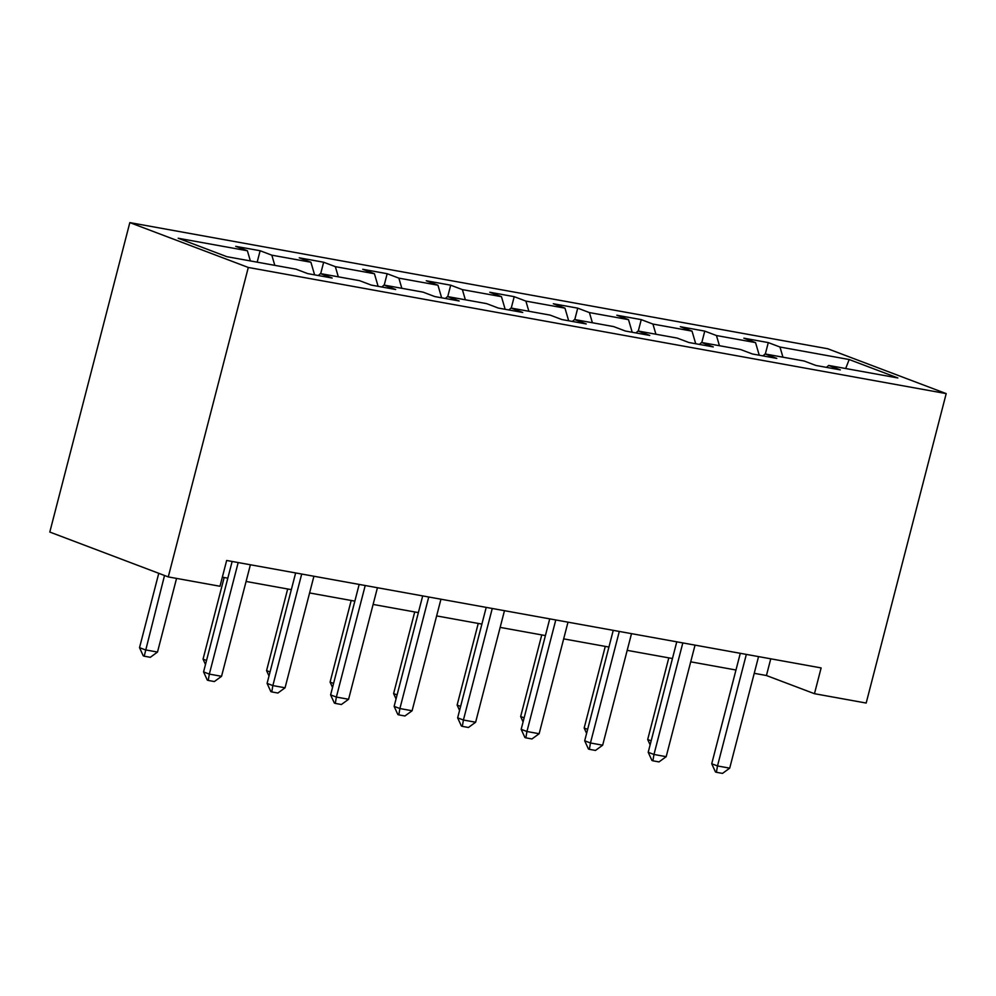 <?xml version="1.0" encoding="UTF-8"?>
<svg xmlns="http://www.w3.org/2000/svg" width="996" height="996" viewBox="0 0 996 996"><rect width="100%" height="100%" fill="white"/><g stroke="black" fill="none" stroke-linecap="round" stroke-linejoin="round"><path stroke-width="1.49" d="M248.303 267.463L168.274 576.908L49.8 532.051L129.829 222.606L827.726 348.749L946.2 393.607L248.303 267.463L129.829 222.606M849.19 359.531L779.968 347.019L768.29 342.599L743.85 338.179L755.541 342.599L716.448 335.54L704.77 331.12L680.33 326.7L692.021 331.12L652.928 324.061L641.25 319.629L616.81 315.222L628.501 319.641L589.408 312.582L577.73 308.15L553.29 303.743L564.981 308.162L525.888 301.103L514.21 296.671L489.771 292.251L501.461 296.684L462.381 289.612L450.69 285.192L426.263 280.772L437.941 285.205L398.861 278.133L387.17 273.713L362.743 269.294L374.421 273.726L335.341 266.654L323.65 262.234L299.223 257.815L310.901 262.234L271.821 255.175L260.13 250.743L235.703 246.336L247.382 250.755L178.172 238.243L226.839 256.682L296.061 269.194L307.739 273.614L332.178 278.033L320.488 273.601L359.581 280.673L371.259 285.093L395.698 289.512L384.008 285.08L423.101 292.152L434.779 296.571L459.218 300.991L447.528 296.571L486.621 303.631L498.299 308.063L522.738 312.47L511.048 308.05L550.128 315.11L561.819 319.542L586.258 323.949L574.567 319.529L613.648 326.588L625.339 331.021L649.765 335.428L638.087 331.008L677.168 338.08L688.859 342.5L713.285 346.919L701.607 342.487L740.688 349.559L752.378 353.978L776.805 358.398L765.127 353.966L804.208 361.038L815.898 365.457L840.325 369.877L828.647 365.445L897.857 377.957L849.19 359.531L845.666 368.532M754.233 673.321L766.434 675.525L814.467 693.702L821.127 667.918L226.652 560.474L219.992 586.258L168.274 576.908M318.284 275.519L320.488 273.601M271.821 255.175L274.796 265.347M310.901 262.234L314.612 274.859M381.804 286.997L384.008 285.08M335.341 266.654L338.316 276.826M374.421 273.726L378.119 286.338M445.324 298.476L447.528 296.571M398.861 278.133L401.836 288.305M437.941 285.205L441.639 297.816M508.844 309.968L511.048 308.05M462.381 289.612L465.356 299.784M501.461 296.684L505.159 309.295M572.364 321.447L574.567 319.529M525.888 301.103L528.876 311.275M564.981 308.162L568.679 320.774M635.884 332.925L638.087 331.008M589.408 312.582L592.396 322.754M628.501 319.641L632.199 332.253M699.404 344.404L701.607 342.487M652.928 324.061L655.916 334.233M692.021 331.12L695.718 343.745M762.924 355.883L765.127 353.966M716.448 335.54L719.436 345.712M755.541 342.599L759.238 355.223M826.443 367.362L828.647 365.445M779.968 347.019L782.956 357.19M814.467 693.702L866.171 703.052L946.2 393.607M222.332 577.182L227.823 578.166M246.074 581.465L291.33 589.644M309.594 592.944L354.85 601.136M373.114 604.435L418.37 612.615M436.634 615.914L481.89 624.094M500.154 627.393L545.41 635.573M563.674 638.872L608.93 647.051M627.194 650.351L672.449 658.53M690.714 661.83L735.969 670.009M247.382 250.755L250.37 260.927M770.755 658.817L766.434 675.525M768.29 342.599L765.326 354.003M704.77 331.12L701.807 342.524M641.25 319.629L638.299 331.046M577.73 308.15L574.779 319.567M514.21 296.671L511.259 308.088M450.69 285.192L447.739 296.609M387.17 273.713L384.219 285.117M323.65 262.234L320.7 273.639M260.13 250.743L257.18 262.16M758.554 656.613L729.707 768.153L722.511 773.394L716.41 772.298L717.494 765.949L711.729 763.758L740.289 653.314M729.707 768.153L717.494 765.949L746.34 654.397M716.41 772.298L715.452 771.925L711.729 763.758M668.802 657.87L647.686 739.518L651.172 740.837M650.127 744.871L647.686 739.518M695.034 645.134L666.187 756.674L658.991 761.915L652.89 760.807L653.974 754.47L648.209 752.279L676.77 641.822M666.187 756.674L653.974 754.47L682.82 642.918M652.89 760.807L651.932 760.446L648.209 752.279M631.514 633.643L602.667 745.195L595.471 750.436L589.371 749.328L590.454 742.979L584.689 740.8L613.25 630.344M602.667 745.195L590.454 742.979L619.3 631.439M589.371 749.328L588.412 748.967L584.689 740.8M605.282 646.392L584.166 728.026L587.652 729.346M586.607 733.38L584.166 728.026M541.762 634.913L520.647 716.547L524.133 717.867M523.087 721.901L520.647 716.547M567.994 622.164L539.147 733.716L531.951 738.957L525.851 737.849L526.934 731.5L521.169 729.321L549.73 618.865M539.147 733.716L526.934 731.5L555.78 619.96M525.851 737.849L524.892 737.488L521.169 729.321M504.474 610.685L475.627 722.225L468.444 727.478L462.331 726.37L463.414 720.021L457.65 717.842L486.21 607.386M475.627 722.225L463.414 720.021L492.261 608.481M462.331 726.37L461.372 726.009L457.65 717.842M440.954 599.206L412.107 710.746L404.924 715.987L398.811 714.891L399.894 708.542L394.13 706.363L422.69 595.907M412.107 710.746L399.894 708.542L428.741 597.002M398.811 714.891L397.852 714.53L394.13 706.363M478.242 623.434L457.127 705.068L460.613 706.388M459.567 710.422L457.127 705.068M414.722 611.955L393.607 693.59L397.093 694.909M396.047 698.943L393.607 693.59M351.202 600.464L330.087 682.111L333.573 683.43M332.527 687.464L330.087 682.111M377.434 587.727L348.588 699.267L341.404 704.508L335.291 703.413L336.374 697.063L330.61 694.884L359.17 584.428M348.588 699.267L336.374 697.063L365.221 585.511M335.291 703.413L334.332 703.039L330.61 694.884M287.682 588.985L266.567 670.632L270.053 671.951M269.007 675.985L266.567 670.632M313.914 576.248L285.068 687.788L277.884 693.029L271.771 691.934L272.854 685.584L267.09 683.393L295.65 572.949M285.068 687.788L272.854 685.584L301.701 574.032M271.771 691.934L270.812 691.56L267.09 683.393M224.162 577.506L203.047 659.153L206.533 660.473M205.487 664.506L203.047 659.153M250.394 564.769L221.548 676.309L214.364 681.55L208.251 680.442L209.334 674.105L203.57 671.914L232.143 561.458M221.548 676.309L209.334 674.105L238.181 562.553M208.251 680.442L207.293 680.081L203.57 671.914M158.762 573.31L139.527 647.661L145.292 649.853L157.505 652.056L176.553 578.415M157.505 652.056L150.321 657.298L144.208 656.202L143.25 655.829L139.527 647.661M164.527 575.489L144.208 656.202"/></g></svg>

